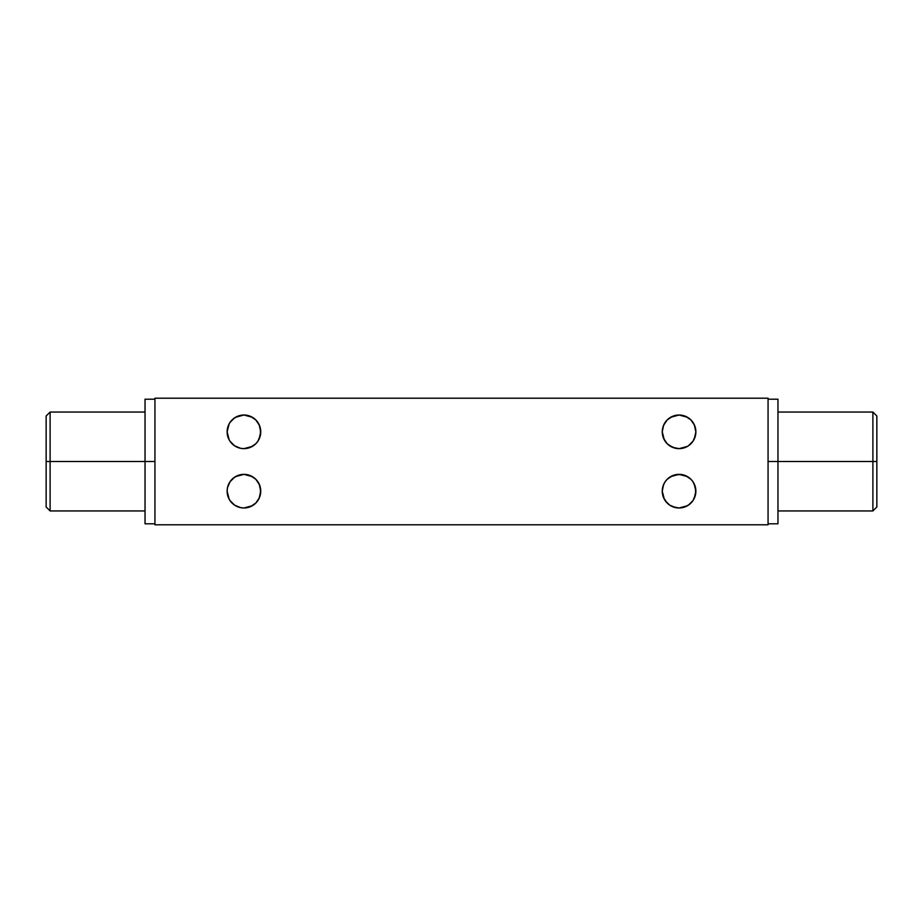 <?xml version="1.0" encoding="UTF-8"?>
<svg xmlns="http://www.w3.org/2000/svg" width="923" height="923" viewBox="0 0 923 923"><rect width="100%" height="100%" fill="white"/><g stroke="black" fill="none" stroke-linecap="round" stroke-linejoin="round"><path stroke-width="1.38" d="M50.107 461.5L46.15 461.5L46.15 506.992L46.15 416.008L46.15 461.5L50.107 461.5L50.107 510.95L50.107 461.5L145.038 461.5L50.107 461.5L50.107 412.05L50.107 461.5M872.893 461.5L872.893 510.95L872.893 461.5L768.063 461.5L777.962 461.5L777.962 523.803L777.962 399.197L777.962 461.5L872.893 461.5L872.893 412.05L872.893 461.5L876.85 461.5L872.893 461.5M876.85 506.992L876.85 461.5L876.85 506.992L872.893 510.95L777.962 510.95M240.615 448.313L243.937 448.647A16.81 16.81 0 0 1 227.127 431.837A16.81 16.81 0 0 1 243.937 415.015L237.338 416.365L233.173 418.915M233.196 444.771L233.773 445.221M230.196 441.517L231.881 443.548M229.146 423.83L227.127 431.837L229.169 439.856M228.777 439.106L227.127 431.837L228.431 438.333M228.431 425.341L228.708 424.695M231.996 420L230.104 422.273M252.394 446.363L243.937 448.647L250.364 447.367L255.821 443.721L257.909 441.171L260.424 435.114L260.424 428.549L259.467 425.399L255.821 419.942L250.364 416.296L243.937 415.015L240.603 415.35M240.615 507.65L243.937 507.985A16.81 16.81 0 0 1 227.127 491.163A16.81 16.81 0 0 1 243.937 474.353L237.338 475.703L233.173 478.252M233.196 504.108L233.773 504.558M230.196 500.843L231.881 502.885M252.394 505.7L243.937 507.985L250.364 506.704L255.821 503.058L259.467 497.601L260.424 494.451L260.424 487.886L259.467 484.737L255.821 479.279L250.364 475.633L247.214 474.676L243.937 474.353L237.499 475.633L234.592 477.191L229.954 481.829L227.45 487.886L227.127 491.163L229.169 499.193M229.146 483.167L228.408 484.713M228.431 484.679L228.708 484.033M231.996 479.325L230.104 481.61M687.531 446.363L679.063 448.647L685.501 447.367L688.408 445.809L693.046 441.171L695.55 435.114L695.873 431.837L694.592 425.399L690.946 419.942L685.501 416.296L679.063 415.015L675.786 415.338L672.636 416.296L667.179 419.942L663.533 425.399L662.253 431.837L663.533 438.263L667.179 443.721L672.636 447.367L679.063 448.647A16.81 16.81 0 0 1 662.253 431.837A16.81 16.81 0 0 1 679.063 415.015L672.463 416.365L668.298 418.915M668.321 444.771L668.898 445.221M665.321 441.517L667.006 443.536M663.902 439.094L662.253 431.849L664.295 439.856M664.283 423.83L662.599 428.457L663.845 424.695M666.879 420.253L665.241 422.261M665.321 500.854L669.729 505.146L672.636 506.704L679.063 507.985A16.81 16.81 0 0 1 662.253 491.163A16.81 16.81 0 0 1 679.063 474.353L672.463 475.703L668.298 478.252M668.321 504.108L668.898 504.558M663.902 498.432L662.253 491.186L664.295 499.193M664.283 483.167L662.599 487.794L663.845 484.033M666.879 479.591L665.241 481.598M154.937 461.5L145.038 461.5L145.038 523.803L145.038 461.5L154.937 461.5M768.063 524.795L768.063 398.205L768.063 524.795L154.937 524.795L768.063 524.795M154.937 398.205L768.063 398.205L154.937 398.205L154.937 524.795L154.937 398.205M240.661 415.338L234.592 417.854L229.954 422.492L228.408 425.399M228.408 438.263L229.954 441.171L234.592 445.809L240.661 448.324M228.408 497.601L229.954 500.508L234.592 505.146L240.661 507.662M687.531 505.7L679.063 507.985L685.501 506.704L688.408 505.146L693.046 500.508L695.55 494.451L695.55 487.886L693.046 481.829L690.946 479.279L685.501 475.633L682.339 474.676L675.786 474.676L672.636 475.633L667.179 479.279L665.091 481.829L663.533 484.737L662.253 491.163L663.533 497.601L667.006 502.873M235.503 417.288L243.937 415.015A16.81 16.81 0 0 1 260.748 431.837A16.81 16.81 0 0 1 243.937 448.647L247.26 448.313M247.329 448.301L250.445 447.332M250.537 447.297L253.34 445.774M256.075 443.467L257.748 441.413M254.183 445.163L253.41 445.717M259.144 424.661L260.748 431.837L259.086 439.106M259.444 438.333L260.413 435.148M260.748 431.837L260.413 428.526M260.401 428.445L259.444 425.341M253.34 417.9L254.229 418.534M255.844 419.965L257.886 422.446M247.318 415.362L243.937 415.015L252.383 417.3M233.692 418.5L234.534 417.9M227.127 431.849L227.45 428.514M240.545 448.301L234.546 445.774M235.503 476.626L243.937 474.353A16.81 16.81 0 0 1 260.748 491.163A16.81 16.81 0 0 1 243.937 507.985L247.26 507.65M247.329 507.638L250.445 506.669M254.183 504.5L253.34 505.1M256.075 502.804L257.748 500.751M259.144 483.987L260.748 491.174L259.086 498.443M259.444 497.67L260.413 494.486M260.748 491.174L260.413 487.852M260.401 487.782L259.444 484.679M255.844 479.302L257.898 481.806M247.226 474.676L243.937 474.353L252.383 476.637M233.692 477.837L234.534 477.237M227.45 487.852L227.127 491.163M228.777 498.443L228.431 497.67M240.545 507.638L234.546 505.112M670.629 417.288L679.063 415.015A16.81 16.81 0 0 1 695.873 431.837A16.81 16.81 0 0 1 679.063 448.647L682.385 448.313M682.351 448.324L685.57 447.332M685.662 447.297L688.466 445.774M691.189 443.49L692.885 441.413M689.308 445.163L688.546 445.717M694.258 424.638L695.873 431.837L694.223 439.106M695.55 435.16L693.842 439.856M695.873 431.837L694.569 425.341M692.873 422.249L690.992 419.988M688.466 417.9L689.354 418.534M682.397 415.35L679.063 415.015L687.52 417.3M668.829 418.5L669.66 417.9M662.253 431.849L662.587 428.526M675.74 448.313L669.671 445.774M670.629 476.626L679.063 474.353A16.81 16.81 0 0 1 695.873 491.163A16.81 16.81 0 0 1 679.063 507.985L682.385 507.65M682.351 507.65L685.57 506.669M689.308 504.5L688.466 505.1M691.189 502.816L692.885 500.751M694.258 483.975L695.873 491.174L694.223 498.443M695.55 494.497L693.842 499.193M695.873 491.174L694.569 484.679M693.011 481.783L691.2 479.533M682.397 474.687L679.063 474.353L687.52 476.637M668.829 477.837L669.66 477.237M662.253 491.186L662.587 487.863M675.74 507.65L669.671 505.112M876.85 416.008L876.85 461.5L876.85 416.008L872.893 412.05L777.962 412.05M145.038 399.197L145.038 461.5L145.038 399.197L154.937 399.197M694.592 484.713L693.842 483.144M685.662 506.635L689.816 504.085M689.816 418.904L688.535 417.946M694.592 425.376L693.842 423.807M688.535 445.728L689.816 444.748M259.421 484.61L258.705 483.144M258.705 499.193L259.409 497.739M250.537 506.635L254.69 504.085M254.69 418.904L253.41 417.946M259.421 425.272L258.705 423.807M258.705 439.856L259.409 438.402M253.41 445.728L254.69 444.748M145.038 510.95L50.107 510.95L46.15 506.992M154.937 523.803L145.038 523.803M768.063 523.803L777.962 523.803M768.063 399.197L777.962 399.197M145.038 412.05L50.107 412.05L46.15 416.008"/></g></svg>
